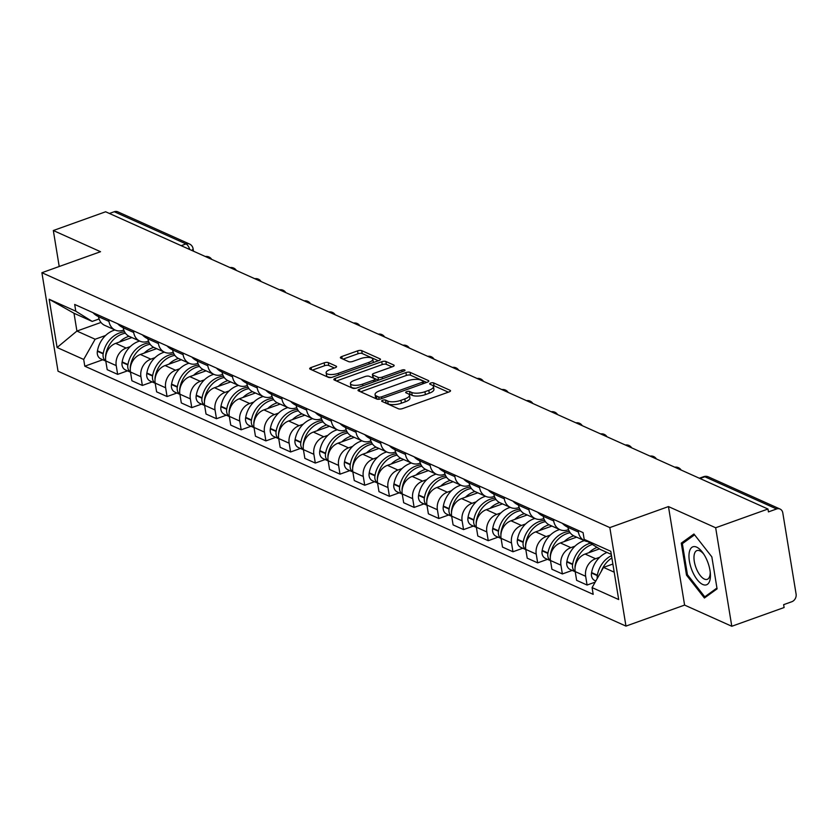 <?xml version="1.0" encoding="UTF-8"?>
<svg xmlns="http://www.w3.org/2000/svg" width="838" height="838" viewBox="0 0 838 838"><rect width="100%" height="100%" fill="white"/><g stroke="black" fill="none" stroke-linecap="round" stroke-linejoin="round"><path stroke-width="1.26" d="M382.683 400.25A2.137 0.744 -9.3 0 0 381.667 401.077A2.137 0.744 -9.3 0 0 381.96 401.381L398.479 408.797A3.048 1.058 -9.3 0 0 402.617 408.567L449.063 391.922A3.048 1.058 -9.3 0 0 450.519 390.728A3.048 1.058 -9.3 0 0 450.09 390.299L433.571 382.893A2.137 0.744 -9.3 0 0 430.68 383.05A2.137 0.744 -9.3 0 0 429.664 383.877A2.137 0.744 -9.3 0 0 429.957 384.181L432.094 385.145A9.752 3.404 -9.3 0 1 433.466 386.528A9.752 3.404 -9.3 0 1 428.815 390.33L424.939 391.723A9.752 3.404 -9.3 0 1 411.709 392.446L409.573 391.482A2.137 0.744 -9.3 0 0 406.681 391.65A2.137 0.744 -9.3 0 0 405.665 392.477A2.137 0.744 -9.3 0 0 405.959 392.781L408.096 393.745A9.752 3.404 -9.3 0 1 409.468 395.127A9.752 3.404 -9.3 0 1 404.817 398.93L400.941 400.323A9.752 3.404 -9.3 0 1 387.711 401.046L385.574 400.082A2.137 0.744 -9.3 0 0 382.683 400.25M328.297 362.613A3.048 1.058 -9.3 0 0 324.159 362.844L311.128 367.505A3.048 1.058 -9.3 0 0 309.672 368.699A3.048 1.058 -9.3 0 0 310.102 369.129L328.444 377.362A3.048 1.058 -9.3 0 0 332.581 377.131L379.027 360.497A3.048 1.058 -9.3 0 0 380.483 359.303A3.048 1.058 -9.3 0 0 380.054 358.874L361.712 350.64A3.048 1.058 -9.3 0 0 357.575 350.86L341.831 356.506A3.048 1.058 -9.3 0 0 340.385 357.7A3.048 1.058 -9.3 0 0 340.804 358.13L348.66 361.649A3.048 1.058 -9.3 0 0 352.798 361.419L360.602 358.622A8.15 2.839 -9.3 0 1 372.805 359.177A8.15 2.839 -9.3 0 1 368.919 362.362L338.343 373.319A8.15 2.839 -9.3 0 1 326.139 372.763A8.15 2.839 -9.3 0 1 330.025 369.579L335.116 367.756A3.048 1.058 -9.3 0 0 336.572 366.573A3.048 1.058 -9.3 0 0 336.143 366.133L328.297 362.613L328.768 365.483A3.048 1.058 -9.3 0 0 324.631 365.714L312.312 370.124M668.462 506.581L684.594 605.088L731.794 626.269L715.662 527.762L668.462 506.581L609.834 527.594L41.9 272.706L100.529 251.704L53.328 230.523L105.64 211.773L767.975 509.022L768.446 511.892L776.596 508.97L704.852 476.77A6.212 2.713 -109.7 0 0 703.69 476.675L699.353 478.226M715.662 527.762L767.975 509.022M359.471 389.209A3.048 1.058 -9.3 0 0 358.025 390.393A3.048 1.058 -9.3 0 0 358.444 390.833L376.796 399.056A3.048 1.058 -9.3 0 0 380.923 398.836L427.38 382.191A3.048 1.058 -9.3 0 0 428.826 380.997A3.048 1.058 -9.3 0 0 428.396 380.567L410.054 372.334A3.048 1.058 -9.3 0 0 405.927 372.564L359.471 389.209L359.848 391.451M352.62 388.214L334.278 379.981A3.048 1.058 -9.3 0 1 333.849 379.551A3.048 1.058 -9.3 0 1 335.305 378.357L381.751 361.712A3.048 1.058 -9.3 0 1 385.889 361.492L393.734 365.012A3.048 1.058 -9.3 0 1 394.164 365.441A3.048 1.058 -9.3 0 1 392.708 366.635L373.874 373.381A3.048 1.058 -9.3 0 0 372.418 374.576A3.048 1.058 -9.3 0 0 372.847 375.005L378.053 377.341A3.048 1.058 -9.3 0 0 382.191 377.11L401.8 370.092A2.137 0.744 -9.3 0 1 404.995 370.228A2.137 0.744 -9.3 0 1 403.979 371.066L356.758 387.984A3.048 1.058 -9.3 0 1 352.62 388.214M731.794 626.269L784.106 607.529L783.635 604.659L791.784 601.736A6.212 5.154 114.2 0 0 796.1 594.111L782.786 512.835A6.212 5.154 114.2 0 0 780.073 509.054A6.212 5.154 114.2 0 0 776.596 508.97M684.594 605.088L625.965 626.101L58.032 371.213L41.9 272.706M53.328 230.523L59.215 266.505M109.411 213.47L114.261 211.731A6.212 5.154 -65.8 0 1 117.749 211.805L189.493 244.005A6.212 5.154 114.2 0 0 186.005 243.931L114.261 211.731M587.731 541.568A14.277 11.837 -65.8 0 1 584.652 540.751A14.277 11.837 -65.8 0 1 578.409 532.046L578.136 530.391M599.495 548.89L585.123 554.044A14.277 11.837 114.2 0 0 575.193 571.589L585.647 576.282A14.277 11.837 -65.8 0 1 595.577 558.736L599.725 557.249M585.647 576.282L587.082 585.039L595.179 582.138M567.682 525.698L567.955 527.364A14.277 11.837 114.2 0 0 574.198 536.058L584.652 540.751M575.193 571.589L576.628 580.346L587.082 585.039M568.531 529.637L567.955 529.836A14.277 11.837 -65.8 0 1 559.941 529.658A14.277 11.837 -65.8 0 1 553.698 520.964L553.426 519.298M572.207 570.427L562.371 573.946L560.936 565.189A14.277 11.837 -65.8 0 1 570.867 547.643L575.015 546.156M542.972 514.616L543.244 516.271A14.277 11.837 114.2 0 0 549.487 524.965L559.941 529.658M576.628 537.148L560.413 542.951A14.277 11.837 114.2 0 0 550.482 560.496L551.917 569.253L562.371 573.946M543.82 518.544L543.244 518.753A14.277 11.837 -65.8 0 1 535.231 518.575A14.277 11.837 -65.8 0 1 528.988 509.871L528.715 508.216M547.507 559.334L537.671 562.864L536.236 554.107A14.277 11.837 -65.8 0 1 546.167 536.561L550.315 535.073M518.261 503.523L518.533 505.188A14.277 11.837 114.2 0 0 524.787 513.883L535.231 518.575M551.917 526.055L535.712 531.868A14.277 11.837 114.2 0 0 525.782 549.414L527.217 558.171L537.671 562.864M519.11 507.461L518.544 507.66A14.277 11.837 -65.8 0 1 510.531 507.482A14.277 11.837 -65.8 0 1 504.287 498.788L504.015 497.123M522.797 548.251L512.961 551.771L511.526 543.014A14.277 11.837 -65.8 0 1 521.456 525.468L525.604 523.98M493.561 492.44L493.833 494.095A14.277 11.837 114.2 0 0 500.077 502.79L510.531 507.482M527.207 514.972L511.002 520.775A14.277 11.837 114.2 0 0 501.072 538.321L502.507 547.078L512.961 551.771M494.41 496.368L493.833 496.578A14.277 11.837 -65.8 0 1 485.82 496.4A14.277 11.837 -65.8 0 1 479.577 487.695L479.305 486.04M498.086 537.158L488.25 540.688L486.815 531.931A14.277 11.837 -65.8 0 1 496.745 514.385L500.894 512.898M468.851 481.347L469.123 483.002A14.277 11.837 114.2 0 0 475.366 491.707L485.82 496.4M502.507 503.879L486.291 509.693A14.277 11.837 114.2 0 0 476.361 527.238L477.796 535.995L488.25 540.688M469.699 485.286L469.123 485.485A14.277 11.837 -65.8 0 1 461.11 485.307A14.277 11.837 -65.8 0 1 454.866 476.613L454.594 474.947M473.386 526.075L463.55 529.595L462.115 520.838A14.277 11.837 -65.8 0 1 472.045 503.292L476.194 501.805M444.14 470.254L444.412 471.92A14.277 11.837 114.2 0 0 450.666 480.614L461.11 485.307M477.796 492.796L461.591 498.6A14.277 11.837 114.2 0 0 451.661 516.145L453.096 524.902L463.55 529.595M444.988 474.193L444.423 474.402A14.277 11.837 -65.8 0 1 436.409 474.224A14.277 11.837 -65.8 0 1 430.166 465.519L429.894 463.864M448.676 514.982L438.84 518.513L437.405 509.745A14.277 11.837 -65.8 0 1 447.335 492.21L451.483 490.722M419.44 459.172L419.712 460.827A14.277 11.837 114.2 0 0 425.955 469.531L436.409 474.224M453.096 481.703L436.881 487.517A14.277 11.837 114.2 0 0 426.951 505.063L428.386 513.82L438.84 518.513M420.288 463.11L419.712 463.309A14.277 11.837 -65.8 0 1 411.699 463.131A14.277 11.837 -65.8 0 1 405.456 454.437L405.183 452.771M423.965 503.9L414.129 507.419L412.694 498.662A14.277 11.837 -65.8 0 1 422.624 481.117L426.772 479.629M394.729 448.079L395.002 449.744A14.277 11.837 114.2 0 0 401.245 458.438L411.699 463.131M428.386 470.621L412.17 476.424A14.277 11.837 114.2 0 0 402.25 493.97L403.675 502.727L414.129 507.419M395.578 452.017L395.002 452.227A14.277 11.837 -65.8 0 1 386.999 452.049A14.277 11.837 -65.8 0 1 380.745 443.344L380.473 441.689M399.265 492.807L389.429 496.337L387.994 487.569A14.277 11.837 -65.8 0 1 397.924 470.034L402.072 468.547M370.029 436.996L370.302 438.651A14.277 11.837 114.2 0 0 376.545 447.356L386.999 452.049M403.675 459.528L387.47 465.341A14.277 11.837 114.2 0 0 377.54 482.887L378.975 491.644L389.429 496.337M370.867 440.935L370.302 441.134A14.277 11.837 -65.8 0 1 362.288 440.956A14.277 11.837 -65.8 0 1 356.045 432.261L355.773 430.596M374.555 481.724L364.719 485.244L363.283 476.487A14.277 11.837 -65.8 0 1 373.214 458.941L377.362 457.454M345.319 425.903L345.591 427.569A14.277 11.837 114.2 0 0 351.834 436.263L362.288 440.956M378.975 448.445L362.76 454.248A14.277 11.837 114.2 0 0 352.829 471.794L354.264 480.551L364.719 485.244M346.167 429.842L345.591 430.051A14.277 11.837 -65.8 0 1 337.578 429.873A14.277 11.837 -65.8 0 1 331.335 421.168L331.062 419.513M349.844 470.631L340.008 474.161L338.583 465.394A14.277 11.837 -65.8 0 1 348.503 447.859L352.662 446.371M320.608 414.82L320.881 416.476A14.277 11.837 114.2 0 0 327.124 425.18L337.578 429.873M354.264 437.352L338.06 443.166A14.277 11.837 114.2 0 0 328.129 460.711L329.564 469.469L340.008 474.161M321.457 418.759L320.881 418.958A14.277 11.837 -65.8 0 1 312.878 418.78A14.277 11.837 -65.8 0 1 306.624 410.086L306.362 408.42M325.144 459.549L315.308 463.068L313.873 454.311A14.277 11.837 -65.8 0 1 323.803 436.766L327.951 435.278M295.908 403.727L296.181 405.393A14.277 11.837 114.2 0 0 302.424 414.087L312.878 418.78M329.554 426.27L313.349 432.073A14.277 11.837 114.2 0 0 303.419 449.618L304.854 458.376L315.308 463.068M296.757 407.666L296.181 407.876A14.277 11.837 -65.8 0 1 288.167 407.687A14.277 11.837 -65.8 0 1 281.924 398.993L281.652 397.338M300.433 448.456L290.597 451.986L289.162 443.218A14.277 11.837 -65.8 0 1 299.093 425.683L303.241 424.196M271.198 392.645L271.47 394.3A14.277 11.837 114.2 0 0 277.713 403.005L288.167 407.687M304.854 415.177L288.639 420.99A14.277 11.837 114.2 0 0 278.708 438.536L280.143 447.293L290.597 451.986M272.046 396.584L271.47 396.783A14.277 11.837 -65.8 0 1 263.457 396.604A14.277 11.837 -65.8 0 1 257.214 387.91L256.941 386.245M275.733 437.373L265.897 440.893L264.462 432.136A14.277 11.837 -65.8 0 1 274.393 414.59L278.541 413.103M246.487 381.552L246.76 383.217A14.277 11.837 114.2 0 0 253.003 391.912L263.457 396.604M280.143 404.094L263.939 409.897A14.277 11.837 114.2 0 0 254.008 427.443L255.443 436.2L265.897 440.893M247.336 385.49L246.77 385.7A14.277 11.837 -65.8 0 1 238.757 385.511A14.277 11.837 -65.8 0 1 232.514 376.817L232.241 375.162M251.023 426.28L241.187 429.81L239.752 421.043A14.277 11.837 -65.8 0 1 249.682 403.507L253.83 402.02M221.787 370.469L222.06 372.124A14.277 11.837 114.2 0 0 228.303 380.829L238.757 385.511M255.433 393.001L239.228 398.815A14.277 11.837 114.2 0 0 229.298 416.36L230.733 425.117L241.187 429.81M222.636 374.408L222.06 374.607A14.277 11.837 -65.8 0 1 214.046 374.429A14.277 11.837 -65.8 0 1 207.803 365.735L207.531 364.069M226.312 415.198L216.476 418.717L215.041 409.96A14.277 11.837 -65.8 0 1 224.972 392.414L229.12 390.927M197.077 359.376L197.349 361.042A14.277 11.837 114.2 0 0 203.592 369.736L214.046 374.429M230.733 381.919L214.518 387.722A14.277 11.837 114.2 0 0 204.587 405.267L206.022 414.024L216.476 418.717M197.925 363.315L197.349 363.524A14.277 11.837 -65.8 0 1 189.336 363.336A14.277 11.837 -65.8 0 1 183.093 354.642L182.82 352.987M201.612 404.105L191.776 407.635L190.341 398.867A14.277 11.837 -65.8 0 1 200.272 381.321L204.42 379.844M172.366 348.294L172.638 349.949A14.277 11.837 114.2 0 0 178.892 358.654L189.336 363.336M206.022 370.825L189.817 376.639A14.277 11.837 114.2 0 0 179.887 394.174L181.322 402.942L191.776 407.635M173.215 352.222L172.649 352.431A14.277 11.837 -65.8 0 1 164.636 352.253A14.277 11.837 -65.8 0 1 158.392 343.559L158.12 341.894M176.902 393.022L167.066 396.542L165.631 387.785A14.277 11.837 -65.8 0 1 175.561 370.239L179.709 368.751M147.666 337.201L147.938 338.866A14.277 11.837 114.2 0 0 154.182 347.561L164.636 352.253M181.312 359.743L165.107 365.546A14.277 11.837 114.2 0 0 155.177 383.092L156.612 391.849L167.066 396.542M148.515 341.139L147.938 341.349A14.277 11.837 -65.8 0 1 139.925 341.16A14.277 11.837 -65.8 0 1 133.682 332.466L133.41 330.811M152.191 381.929L142.355 385.449L140.92 376.691A14.277 11.837 -65.8 0 1 150.85 359.146L154.999 357.669M122.956 326.118L123.228 327.773A14.277 11.837 114.2 0 0 129.471 336.478L139.925 341.16M156.612 348.65L140.396 354.464A14.277 11.837 114.2 0 0 130.477 371.999L131.901 380.766L142.355 385.449M123.804 330.046L123.228 330.256A14.277 11.837 -65.8 0 1 115.225 330.078A14.277 11.837 -65.8 0 1 108.971 321.383L108.699 319.718M127.491 370.846L117.655 374.366L116.22 365.609A14.277 11.837 -65.8 0 1 126.15 348.063L130.299 346.576M98.256 315.025L98.517 316.691A14.277 11.837 114.2 0 0 104.771 325.385L115.225 330.078M131.901 337.567L115.696 343.371A14.277 11.837 114.2 0 0 105.766 360.916L107.201 369.673L117.655 374.366M611.29 554.379L600.605 549.581L584.18 539.358L583.07 532.612L74.687 304.456L75.787 311.202L92.211 321.425L74.006 313.255L76.918 331.062L95.134 339.233L105.588 335.483M612.871 564.037L603.517 567.389L614.202 572.186M584.18 539.358L610.787 551.299L618.685 599.547L592.078 587.606L603.517 567.389M95.134 339.233L83.695 359.45L84.795 366.196L593.189 594.351L592.078 587.606M83.695 359.45L57.089 347.508L49.18 299.26L75.787 311.202M609.834 527.594L625.965 626.101M686.511 575.14L704.412 598.007L717.077 588.863L711.839 556.861L693.937 534.005L681.273 543.139L686.511 575.14L687.516 574.784M100.989 322.431L76.918 331.062L57.089 347.508M99.094 318.964L92.211 321.425M102.781 359.753L84.795 366.196M74.006 313.255L49.18 299.26M684.856 541.861L681.273 543.139M385.113 402.795A2.137 0.744 -9.3 0 1 386.046 402.963L388.183 403.916A9.752 3.404 -9.3 0 0 401.412 403.193L400.941 400.323M409.468 395.127L409.939 397.998A9.752 3.404 -9.3 0 1 405.288 401.8L401.412 403.193M433.466 386.528L433.937 389.398A9.752 3.404 -9.3 0 1 429.286 393.2L425.411 394.593A9.752 3.404 -9.3 0 1 412.181 395.316L410.044 394.363A2.137 0.744 -9.3 0 0 408.871 394.195M448.34 392.184L434.042 385.763A2.137 0.744 -9.3 0 0 432.869 385.595M426.657 382.442L410.526 375.204A3.048 1.058 -9.3 0 0 406.388 375.434L360.665 391.817M378.692 397.003A2.137 0.744 -9.3 0 0 381.594 396.835L422.362 382.233A2.137 0.744 -9.3 0 0 423.379 381.395A2.137 0.744 -9.3 0 0 423.075 381.091L420.823 380.085A9.752 3.404 -9.3 0 0 407.593 380.808L379.719 390.791A9.752 3.404 -9.3 0 0 375.078 394.604A9.752 3.404 -9.3 0 0 376.44 395.986L378.692 397.003L379.059 399.244M375.078 394.604L375.55 397.474A9.752 3.404 -9.3 0 0 376.911 398.857L376.44 395.986M377.854 399.286L376.911 398.857M336.488 380.976L382.222 364.582L381.751 361.712M391.995 366.887L386.349 364.362A3.048 1.058 -9.3 0 0 382.222 364.582M372.418 374.576L372.889 377.446A3.048 1.058 -9.3 0 0 373.319 377.875L378.483 380.201M354.327 380.389A8.15 2.839 -9.3 0 0 350.441 383.574A8.15 2.839 -9.3 0 0 362.644 384.118L373.413 380.263A3.048 1.058 -9.3 0 0 374.869 379.069A3.048 1.058 -9.3 0 0 374.439 378.64L369.233 376.304A3.048 1.058 -9.3 0 0 365.096 376.524L354.327 380.389M350.441 383.574L350.913 386.444A8.15 2.839 -9.3 0 0 355.941 388.224M334.404 368.018L328.768 365.483M326.139 372.763L326.611 375.644A8.15 2.839 -9.3 0 0 331.555 377.425M373.224 362.571A8.15 2.839 -9.3 0 0 373.277 362.047L372.805 359.177M378.315 360.749L362.184 353.51A3.048 1.058 -9.3 0 0 358.046 353.741L343.025 359.125M611.499 555.625A23.6 19.567 114.2 0 0 597.379 575.182L597.295 575.612A7.835 6.505 114.2 0 0 597.274 578.43M606.995 552.452A23.6 19.567 114.2 0 0 591.597 572.584L591.523 573.024A7.835 6.505 114.2 0 0 594.917 580.619L595.808 581.017M601.223 571.453A23.6 19.567 -65.8 0 1 611.876 557.961M707.083 560.475A20.185 8.82 -109.7 0 0 703.019 553.049A20.185 8.82 -109.7 0 0 690.47 548.963A20.185 8.82 -109.7 0 0 692.314 571.149A20.185 8.82 -109.7 0 0 704.507 584.997A20.185 8.82 -109.7 0 0 710.362 573.559A20.185 8.82 -109.7 0 0 707.083 560.475M703.857 554.295A15.283 6.683 -109.7 0 0 696.944 550.566A15.283 6.683 -109.7 0 0 696.504 568.992A15.283 6.683 -109.7 0 0 707.251 579.341A15.283 6.683 -109.7 0 0 710.226 572.071M716.94 588.035L704.779 596.824L687.432 574.669L682.352 543.663L694.587 534.833M707.314 595.912L704.779 596.824M584.379 540.625A23.6 19.567 114.2 0 0 583.217 541.002A23.6 19.567 114.2 0 0 566.886 561.502L566.813 561.931A7.835 6.505 114.2 0 0 570.217 569.526L575.224 571.778M590.319 543.181A23.6 19.567 114.2 0 0 588.999 543.6A23.6 19.567 114.2 0 0 572.668 564.1L572.595 564.529A7.835 6.505 114.2 0 0 575.214 571.694M575.046 568.059A7.835 6.505 -65.8 0 1 575.13 565.66L575.203 565.231A23.6 19.567 -65.8 0 1 591.523 544.742A23.6 19.567 -65.8 0 1 592.372 544.459M597.106 547.403A23.6 19.567 114.2 0 0 588.905 552.692M562.382 523.321A23.6 19.567 114.2 0 0 567.766 527.207L567.934 527.291M559.669 529.543A23.6 19.567 114.2 0 0 558.506 529.92A23.6 19.567 114.2 0 0 542.186 550.409L542.102 550.849A7.835 6.505 114.2 0 0 545.507 558.443L550.514 560.685M569.316 531.418A23.6 19.567 114.2 0 0 564.288 532.507A23.6 19.567 114.2 0 0 547.958 553.007L547.884 553.436A7.835 6.505 114.2 0 0 550.503 560.601M550.336 556.966A7.835 6.505 -65.8 0 1 550.419 554.578L550.493 554.148A23.6 19.567 -65.8 0 1 566.823 533.649A23.6 19.567 -65.8 0 1 570.165 532.769M573.789 535.859A23.6 19.567 114.2 0 0 572.605 536.247A23.6 19.567 114.2 0 0 564.194 541.599M537.671 512.238A23.6 19.567 114.2 0 0 543.055 516.124L543.234 516.198M534.969 518.45A23.6 19.567 114.2 0 0 533.796 518.827A23.6 19.567 114.2 0 0 517.475 539.326L517.402 539.756A7.835 6.505 114.2 0 0 520.796 547.35L525.814 549.602M544.606 520.335A23.6 19.567 114.2 0 0 539.578 521.425A23.6 19.567 114.2 0 0 523.258 541.914L523.184 542.354A7.835 6.505 114.2 0 0 525.793 549.519M525.625 545.884A7.835 6.505 -65.8 0 1 525.709 543.485L525.793 543.055A23.6 19.567 -65.8 0 1 542.113 522.566A23.6 19.567 -65.8 0 1 545.454 521.676M549.079 524.777A23.6 19.567 114.2 0 0 547.895 525.154A23.6 19.567 114.2 0 0 539.494 530.517M512.971 501.145A23.6 19.567 114.2 0 0 518.355 505.031L518.523 505.115M510.258 507.367A23.6 19.567 114.2 0 0 509.095 507.744A23.6 19.567 114.2 0 0 492.765 528.233L492.692 528.673A7.835 6.505 114.2 0 0 496.096 536.268L501.103 538.509M519.895 509.242A23.6 19.567 114.2 0 0 514.878 510.332A23.6 19.567 114.2 0 0 498.547 530.831L498.474 531.261A7.835 6.505 114.2 0 0 501.093 538.425M500.925 534.791A7.835 6.505 -65.8 0 1 501.009 532.402L501.082 531.973A23.6 19.567 -65.8 0 1 517.413 511.473A23.6 19.567 -65.8 0 1 520.754 510.593M524.368 513.684A23.6 19.567 114.2 0 0 523.184 514.071A23.6 19.567 114.2 0 0 514.783 519.424M488.261 490.062A23.6 19.567 114.2 0 0 493.645 493.949L493.823 494.022M485.548 496.274A23.6 19.567 114.2 0 0 484.385 496.651A23.6 19.567 114.2 0 0 468.065 517.151L467.981 517.58A7.835 6.505 114.2 0 0 471.385 525.175L476.393 527.427M495.195 498.16A23.6 19.567 114.2 0 0 490.167 499.249A23.6 19.567 114.2 0 0 473.837 519.738L473.763 520.178A7.835 6.505 114.2 0 0 476.382 527.343M476.214 523.708A7.835 6.505 -65.8 0 1 476.298 521.309L476.372 520.88A23.6 19.567 -65.8 0 1 492.702 500.391A23.6 19.567 -65.8 0 1 496.044 499.5M499.668 502.601A23.6 19.567 114.2 0 0 498.484 502.978A23.6 19.567 114.2 0 0 490.073 508.341M463.561 478.969A23.6 19.567 114.2 0 0 468.945 482.856L469.112 482.939M460.848 485.192A23.6 19.567 114.2 0 0 459.685 485.569A23.6 19.567 114.2 0 0 443.354 506.058L443.281 506.498A7.835 6.505 114.2 0 0 446.675 514.092L451.692 516.334M470.485 487.067A23.6 19.567 114.2 0 0 465.457 488.156A23.6 19.567 114.2 0 0 449.137 508.656L449.063 509.085A7.835 6.505 114.2 0 0 451.672 516.25M451.504 512.615A7.835 6.505 -65.8 0 1 451.598 510.227L451.672 509.797A23.6 19.567 -65.8 0 1 467.992 489.298A23.6 19.567 -65.8 0 1 471.333 488.418M474.957 491.508A23.6 19.567 114.2 0 0 473.774 491.896A23.6 19.567 114.2 0 0 465.373 497.248M438.85 467.887A23.6 19.567 114.2 0 0 444.234 471.773L444.402 471.846M436.137 474.099A23.6 19.567 114.2 0 0 434.974 474.476A23.6 19.567 114.2 0 0 418.644 494.975L418.571 495.405A7.835 6.505 114.2 0 0 421.975 502.999L426.982 505.251M445.774 475.984A23.6 19.567 114.2 0 0 440.757 477.073A23.6 19.567 114.2 0 0 424.426 497.563L424.353 498.002A7.835 6.505 114.2 0 0 426.971 505.157M426.804 501.533A7.835 6.505 -65.8 0 1 426.888 499.134L426.961 498.704A23.6 19.567 -65.8 0 1 443.292 478.205A23.6 19.567 -65.8 0 1 446.633 477.325M450.247 480.425A23.6 19.567 114.2 0 0 449.074 480.803A23.6 19.567 114.2 0 0 440.662 486.155M414.14 456.794A23.6 19.567 114.2 0 0 419.524 460.68L419.702 460.764M411.437 463.016A23.6 19.567 114.2 0 0 410.264 463.393A23.6 19.567 114.2 0 0 393.944 483.882L393.86 484.322A7.835 6.505 114.2 0 0 397.264 491.916L402.282 494.158M421.074 464.891A23.6 19.567 114.2 0 0 416.046 465.98A23.6 19.567 114.2 0 0 399.726 486.48L399.642 486.909A7.835 6.505 114.2 0 0 402.261 494.074M402.093 490.44A7.835 6.505 -65.8 0 1 402.177 488.051L402.25 487.611A23.6 19.567 -65.8 0 1 418.581 467.122A23.6 19.567 -65.8 0 1 421.923 466.242M425.547 469.332A23.6 19.567 114.2 0 0 424.363 469.72A23.6 19.567 114.2 0 0 415.952 475.073M389.44 445.711A23.6 19.567 114.2 0 0 394.824 449.597L394.991 449.671M386.727 451.923A23.6 19.567 114.2 0 0 385.564 452.3A23.6 19.567 114.2 0 0 369.233 472.8L369.16 473.229A7.835 6.505 114.2 0 0 372.564 480.823L377.571 483.076M396.364 453.808A23.6 19.567 114.2 0 0 391.336 454.898A23.6 19.567 114.2 0 0 375.015 475.387L374.942 475.827A7.835 6.505 114.2 0 0 377.561 482.981M377.393 479.357A7.835 6.505 -65.8 0 1 377.477 476.958L377.55 476.529A23.6 19.567 -65.8 0 1 393.87 456.029A23.6 19.567 -65.8 0 1 397.212 455.149M400.836 458.25A23.6 19.567 114.2 0 0 399.653 458.627A23.6 19.567 114.2 0 0 391.252 463.98M364.729 434.618A23.6 19.567 114.2 0 0 370.113 438.504L370.281 438.588M362.016 440.84A23.6 19.567 114.2 0 0 360.853 441.217A23.6 19.567 114.2 0 0 344.523 461.707L344.449 462.147A7.835 6.505 114.2 0 0 347.854 469.741L352.861 471.983M371.663 442.715A23.6 19.567 114.2 0 0 366.635 443.805A23.6 19.567 114.2 0 0 350.305 464.304L350.232 464.734A7.835 6.505 114.2 0 0 352.85 471.899M352.683 468.264A7.835 6.505 -65.8 0 1 352.767 465.876L352.84 465.436A23.6 19.567 -65.8 0 1 369.17 444.947A23.6 19.567 -65.8 0 1 372.512 444.067M376.126 447.157A23.6 19.567 114.2 0 0 374.953 447.544A23.6 19.567 114.2 0 0 366.541 452.897M340.019 423.536A23.6 19.567 114.2 0 0 345.403 427.422L345.581 427.495M337.316 429.747A23.6 19.567 114.2 0 0 336.143 430.124A23.6 19.567 114.2 0 0 319.823 450.624L319.749 451.054A7.835 6.505 114.2 0 0 323.143 458.648L328.161 460.9M346.953 431.633A23.6 19.567 114.2 0 0 341.925 432.722A23.6 19.567 114.2 0 0 325.605 453.211L325.521 453.651A7.835 6.505 114.2 0 0 328.14 460.806M327.972 457.181A7.835 6.505 -65.8 0 1 328.056 454.783L328.14 454.353A23.6 19.567 -65.8 0 1 344.46 433.854A23.6 19.567 -65.8 0 1 347.801 432.974M351.426 436.064A23.6 19.567 114.2 0 0 350.242 436.451A23.6 19.567 114.2 0 0 341.841 441.804M315.318 412.443A23.6 19.567 114.2 0 0 320.703 416.329L320.87 416.402M312.605 418.654A23.6 19.567 114.2 0 0 311.443 419.042A23.6 19.567 114.2 0 0 295.112 439.531L295.039 439.971A7.835 6.505 114.2 0 0 298.443 447.565L303.45 449.807M322.242 420.54A23.6 19.567 114.2 0 0 317.225 421.629A23.6 19.567 114.2 0 0 300.894 442.129L300.821 442.558A7.835 6.505 114.2 0 0 303.44 449.723M303.272 446.088A7.835 6.505 -65.8 0 1 303.356 443.7L303.429 443.26A23.6 19.567 -65.8 0 1 319.749 422.771A23.6 19.567 -65.8 0 1 323.101 421.891M326.715 424.981A23.6 19.567 114.2 0 0 325.532 425.369A23.6 19.567 114.2 0 0 317.131 430.722M290.608 401.35A23.6 19.567 114.2 0 0 295.992 405.246L296.16 405.32M287.895 407.572A23.6 19.567 114.2 0 0 286.732 407.949A23.6 19.567 114.2 0 0 270.402 428.448L270.328 428.878A7.835 6.505 114.2 0 0 273.733 436.472L278.74 438.724M297.542 409.457A23.6 19.567 114.2 0 0 292.514 410.547A23.6 19.567 114.2 0 0 276.184 431.036L276.111 431.476A7.835 6.505 114.2 0 0 278.729 438.63M278.562 435.006A7.835 6.505 -65.8 0 1 278.645 432.607L278.719 432.178A23.6 19.567 -65.8 0 1 295.049 411.678A23.6 19.567 -65.8 0 1 298.391 410.798M302.015 413.888A23.6 19.567 114.2 0 0 300.832 414.276A23.6 19.567 114.2 0 0 292.42 419.629M265.897 390.267A23.6 19.567 114.2 0 0 271.282 394.153L271.46 394.227M263.195 396.479A23.6 19.567 114.2 0 0 262.022 396.866A23.6 19.567 114.2 0 0 245.702 417.355L245.628 417.795A7.835 6.505 114.2 0 0 249.022 425.39L254.04 427.631M272.832 398.364A23.6 19.567 114.2 0 0 267.804 399.454A23.6 19.567 114.2 0 0 251.484 419.953L251.41 420.383A7.835 6.505 114.2 0 0 254.019 427.548M253.851 423.913A7.835 6.505 -65.8 0 1 253.935 421.524L254.019 421.085A23.6 19.567 -65.8 0 1 270.339 400.595A23.6 19.567 -65.8 0 1 273.68 399.716M277.305 402.806A23.6 19.567 114.2 0 0 276.121 403.193A23.6 19.567 114.2 0 0 267.72 408.546M241.197 379.174A23.6 19.567 114.2 0 0 246.582 383.071L246.749 383.144M238.484 385.396A23.6 19.567 114.2 0 0 237.322 385.773A23.6 19.567 114.2 0 0 220.991 406.273L220.918 406.702A7.835 6.505 114.2 0 0 224.322 414.297L229.329 416.549M248.121 387.282A23.6 19.567 114.2 0 0 243.104 388.371A23.6 19.567 114.2 0 0 226.773 408.86L226.7 409.3A7.835 6.505 114.2 0 0 229.319 416.455M229.151 412.83A7.835 6.505 -65.8 0 1 229.235 410.431L229.308 410.002A23.6 19.567 -65.8 0 1 245.639 389.502A23.6 19.567 -65.8 0 1 248.98 388.623M252.594 391.713A23.6 19.567 114.2 0 0 251.41 392.1A23.6 19.567 114.2 0 0 243.01 397.453M216.487 368.091A23.6 19.567 114.2 0 0 221.871 371.978L222.049 372.051M213.774 374.303A23.6 19.567 114.2 0 0 212.611 374.691A23.6 19.567 114.2 0 0 196.291 395.18L196.207 395.609A7.835 6.505 114.2 0 0 199.612 403.214L204.619 405.456M223.421 376.189A23.6 19.567 114.2 0 0 218.393 377.278A23.6 19.567 114.2 0 0 202.063 397.778L201.989 398.207A7.835 6.505 114.2 0 0 204.608 405.372M204.441 401.737A7.835 6.505 -65.8 0 1 204.524 399.349L204.598 398.909A23.6 19.567 -65.8 0 1 220.928 378.42A23.6 19.567 -65.8 0 1 224.27 377.54M227.894 380.63A23.6 19.567 114.2 0 0 226.71 381.007A23.6 19.567 114.2 0 0 218.299 386.37M191.787 356.998A23.6 19.567 114.2 0 0 197.171 360.895L197.339 360.969M189.074 363.221A23.6 19.567 114.2 0 0 187.901 363.598A23.6 19.567 114.2 0 0 171.581 384.097L171.507 384.527A7.835 6.505 114.2 0 0 174.901 392.121L179.919 394.373M198.711 365.106A23.6 19.567 114.2 0 0 193.683 366.196A23.6 19.567 114.2 0 0 177.363 386.685L177.289 387.125A7.835 6.505 114.2 0 0 179.898 394.279M179.73 390.655A7.835 6.505 -65.8 0 1 179.814 388.256L179.898 387.826A23.6 19.567 -65.8 0 1 196.218 367.327A23.6 19.567 -65.8 0 1 199.559 366.447M203.184 369.537A23.6 19.567 114.2 0 0 202 369.925A23.6 19.567 114.2 0 0 193.599 375.277M167.076 345.916A23.6 19.567 114.2 0 0 172.46 349.802L172.628 349.875M164.363 352.128A23.6 19.567 114.2 0 0 163.201 352.515A23.6 19.567 114.2 0 0 146.87 373.004L146.797 373.434A7.835 6.505 114.2 0 0 150.201 381.039L155.208 383.28M174 354.013A23.6 19.567 114.2 0 0 168.983 355.103A23.6 19.567 114.2 0 0 152.652 375.602L152.579 376.032A7.835 6.505 114.2 0 0 155.198 383.196M155.03 379.562A7.835 6.505 -65.8 0 1 155.114 377.173L155.187 376.733A23.6 19.567 -65.8 0 1 171.518 356.244A23.6 19.567 -65.8 0 1 174.859 355.364M178.473 358.454A23.6 19.567 114.2 0 0 177.289 358.832A23.6 19.567 114.2 0 0 168.888 364.195M142.366 334.823A23.6 19.567 114.2 0 0 147.75 338.72L147.928 338.793M139.663 341.045A23.6 19.567 114.2 0 0 138.49 341.422A23.6 19.567 114.2 0 0 122.17 361.922L122.086 362.351A7.835 6.505 114.2 0 0 125.491 369.946L130.508 372.198M149.3 342.931A23.6 19.567 114.2 0 0 144.272 344.02A23.6 19.567 114.2 0 0 127.952 364.509L127.868 364.949A7.835 6.505 114.2 0 0 130.487 372.103M130.319 368.479A7.835 6.505 -65.8 0 1 130.403 366.08L130.477 365.651A23.6 19.567 -65.8 0 1 146.807 345.151A23.6 19.567 -65.8 0 1 150.149 344.271M153.773 347.361A23.6 19.567 114.2 0 0 152.589 347.749A23.6 19.567 114.2 0 0 144.178 353.102M117.666 323.74A23.6 19.567 114.2 0 0 123.05 327.627L123.217 327.7M114.953 329.952A23.6 19.567 114.2 0 0 113.79 330.34A23.6 19.567 114.2 0 0 97.459 350.829L97.386 351.258A7.835 6.505 114.2 0 0 100.79 358.863L105.798 361.105M124.59 331.838A23.6 19.567 114.2 0 0 119.562 332.927A23.6 19.567 114.2 0 0 103.242 353.427L103.168 353.856A7.835 6.505 114.2 0 0 105.787 361.021M105.619 357.386A7.835 6.505 -65.8 0 1 105.703 354.998L105.777 354.558A23.6 19.567 -65.8 0 1 122.097 334.069A23.6 19.567 -65.8 0 1 125.438 333.189M129.062 336.279A23.6 19.567 114.2 0 0 127.879 336.656A23.6 19.567 114.2 0 0 119.478 342.019M92.955 312.647A23.6 19.567 114.2 0 0 98.339 316.534L98.507 316.617M130.477 371.999L140.92 376.691M155.177 383.092L165.631 387.785M179.887 394.174L190.341 398.867M204.587 405.267L215.041 409.96M229.298 416.36L239.752 421.043M254.008 427.443L264.462 432.136M278.708 438.536L289.162 443.218M303.419 449.618L313.873 454.311M328.129 460.711L338.583 465.394M352.829 471.794L363.283 476.487M377.54 482.887L387.994 487.569M402.25 493.97L412.694 498.662M426.951 505.063L437.405 509.745M451.661 516.145L462.115 520.838M476.361 527.238L486.815 531.931M501.072 538.321L511.526 543.014M525.782 549.414L536.236 554.107M550.482 560.496L560.936 565.189M105.766 360.916L116.22 365.609M115.696 343.371L126.15 348.063M140.396 354.464L150.85 359.146M123.228 327.773L133.682 332.466M165.107 365.546L175.561 370.239M147.938 338.866L158.392 343.559M189.817 376.639L200.272 381.321M172.638 349.949L183.093 354.642M214.518 387.722L224.972 392.414M197.349 361.042L207.803 365.735M239.228 398.815L249.682 403.507M222.06 372.124L232.514 376.817M263.939 409.897L274.393 414.59M246.76 383.217L257.214 387.91M288.639 420.99L299.093 425.683M271.47 394.3L281.924 398.993M313.349 432.073L323.803 436.766M296.181 405.393L306.624 410.086M338.06 443.166L348.503 447.859M320.881 416.476L331.335 421.168M362.76 454.248L373.214 458.941M345.591 427.569L356.045 432.261M387.47 465.341L397.924 470.034M370.302 438.651L380.745 443.344M412.17 476.424L422.624 481.117M395.002 449.744L405.456 454.437M436.881 487.517L447.335 492.21M419.712 460.827L430.166 465.519M461.591 498.6L472.045 503.292M444.412 471.92L454.866 476.613M486.291 509.693L496.745 514.385M469.123 483.002L479.577 487.695M511.002 520.775L521.456 525.468M493.833 494.095L504.287 498.788M535.712 531.868L546.167 536.561M518.533 505.188L528.988 509.871M560.413 542.951L570.867 547.643M543.244 516.271L553.698 520.964M585.123 554.044L595.577 558.736M567.955 527.364L578.409 532.046M98.517 316.691L108.971 321.383M699.992 478.508L704.852 476.77A6.212 5.154 114.2 0 1 708.33 476.853A6.212 6.212 0 0 0 703.69 476.675M181.155 245.67L186.005 243.931A6.212 2.713 -109.7 0 1 189.755 249.525M189.493 244.005A6.212 6.212 0 0 1 193.075 248.666A6.212 2.168 170.7 0 1 191.672 250.384M388.183 403.916L387.711 401.046M405.288 401.8L404.817 398.93M410.044 394.363L409.573 391.482M412.181 395.316L411.709 392.446M425.411 394.593L424.939 391.723M429.286 393.2L428.815 390.33M434.042 385.763L433.571 382.893M450.247 391.283L450.09 390.299M386.046 402.963L385.574 400.082M406.388 375.434L405.927 372.564M410.526 375.204L410.054 372.334M428.564 381.541L428.396 380.567M381.866 398.5L381.594 396.835M422.635 383.888L422.362 382.233M335.671 380.609L335.305 378.357M386.349 364.362L385.889 361.492M393.891 365.986L393.734 365.012M373.319 377.875L372.847 375.005M378.514 380.19L378.053 377.341M382.463 378.776L382.191 377.11M402.072 371.747L401.8 370.092M362.917 385.773L362.644 384.118M373.685 381.919L373.413 380.263M336.3 367.117L336.143 366.133M338.615 374.974L338.343 373.319M369.191 364.017L368.919 362.362M342.197 358.758L341.831 356.506M358.046 353.741L357.575 350.86M362.184 353.51L361.712 350.64M380.211 359.848L380.054 358.874M311.495 369.757L311.128 367.505M324.631 365.714L324.159 362.844M591.523 573.024L597.295 575.612M591.597 572.584L597.379 575.182M566.813 561.931L572.595 564.529M566.886 561.502L572.668 564.1M542.102 550.849L547.884 553.436M542.186 550.409L547.958 553.007M517.402 539.756L523.184 542.354M517.475 539.326L523.258 541.914M492.692 528.673L498.474 531.261M492.765 528.233L498.547 530.831M467.981 517.58L473.763 520.178M468.065 517.151L473.837 519.738M443.281 506.498L449.063 509.085M443.354 506.058L449.137 508.656M418.571 495.405L424.353 498.002M418.644 494.975L424.426 497.563M393.86 484.322L399.642 486.909M393.944 483.882L399.726 486.48M369.16 473.229L374.942 475.827M369.233 472.8L375.015 475.387M344.449 462.147L350.232 464.734M344.523 461.707L350.305 464.304M319.749 451.054L325.521 453.651M319.823 450.624L325.605 453.211M295.039 439.971L300.821 442.558M295.112 439.531L300.894 442.129M270.328 428.878L276.111 431.476M270.402 428.448L276.184 431.036M245.628 417.795L251.41 420.383M245.702 417.355L251.484 419.953M220.918 406.702L226.7 409.3M220.991 406.273L226.773 408.86M196.207 395.609L201.989 398.207M196.291 395.18L202.063 397.778M171.507 384.527L177.289 387.125M171.581 384.097L177.363 386.685M146.797 373.434L152.579 376.032M146.87 373.004L152.652 375.602M122.086 362.351L127.868 364.949M122.17 361.922L127.952 364.509M97.386 351.258L103.168 353.856M97.459 350.829L103.242 353.427M681.095 470.034A6.212 6.212 0 0 0 674.768 467.195M656.384 458.941A6.212 6.212 0 0 0 650.068 456.102M631.684 447.859A6.212 6.212 0 0 0 625.358 445.02M606.974 436.766A6.212 6.212 0 0 0 600.657 433.927M582.263 425.683A6.212 6.212 0 0 0 575.947 422.844M557.563 414.59A6.212 6.212 0 0 0 551.236 411.751M532.853 403.507A6.212 6.212 0 0 0 526.536 400.669M508.153 392.414A6.212 6.212 0 0 0 501.826 389.576M483.442 381.321A6.212 6.212 0 0 0 477.115 378.493M458.732 370.239A6.212 6.212 0 0 0 452.415 367.4M434.032 359.146A6.212 6.212 0 0 0 427.705 356.318M409.321 348.063A6.212 6.212 0 0 0 402.994 345.225M384.611 336.97A6.212 6.212 0 0 0 378.294 334.142M359.911 325.888A6.212 6.212 0 0 0 353.584 323.049M335.2 314.795A6.212 6.212 0 0 0 328.884 311.966M310.489 303.712A6.212 6.212 0 0 0 304.173 300.873M285.789 292.619A6.212 6.212 0 0 0 279.463 289.791M261.079 281.537A6.212 6.212 0 0 0 254.762 278.698M236.368 270.444A6.212 6.212 0 0 0 230.052 267.605M211.668 259.361A6.212 6.212 0 0 0 205.341 256.522M193.075 248.666L193.494 251.201M708.33 476.853L780.073 509.054M423.724 383.5L423.379 381.395M375.246 381.363L374.869 379.069"/></g></svg>
